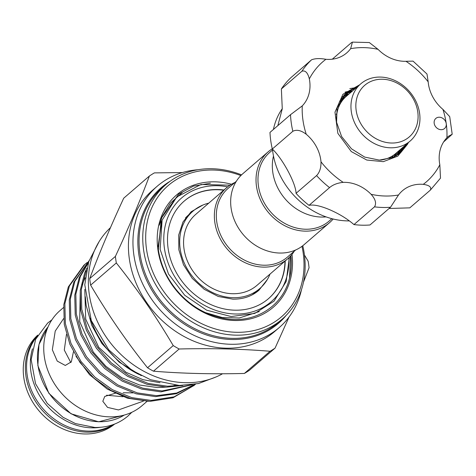 <?xml version="1.0" encoding="UTF-8"?>
<svg xmlns="http://www.w3.org/2000/svg" width="476" height="476" viewBox="0 0 476 476"><rect width="100%" height="100%" fill="white"/><g stroke="black" fill="none" stroke-linecap="round" stroke-linejoin="round"><path stroke-width="0.71" d="M113.121 424.628A58.792 49.546 -130.8 0 1 87.989 431.089A58.792 49.546 -130.8 0 1 34.218 396.086A58.792 49.546 -130.8 0 1 36.997 336.496M100.293 427.317A58.792 49.546 -130.8 0 1 91.761 427.835A58.792 49.546 -130.8 0 1 32.469 348.801M282.28 108.653A71.87 60.565 49.2 0 0 273.42 129.454M272.462 149.143A71.87 60.565 49.2 0 0 321.633 215.152A71.87 60.565 49.2 0 0 349.402 220.912M389.07 208.488L409.812 207.851L430.34 190.12C431.75 187.181 429.394 185.253 423.271 184.343A36.307 30.595 49.2 0 0 402.446 190.745A36.307 30.595 49.2 0 0 398.525 194.981L390.51 207.244L369.983 224.975A88.173 74.304 -130.8 0 1 353.96 224.577C347.343 218.847 339.239 213.885 329.648 209.702C320.425 205.834 313.547 204.382 309.025 205.346A88.173 74.304 -130.8 0 1 296.042 193.327C296.024 183.671 282.792 158.895 272.32 149.006A88.173 74.304 -130.8 0 1 269.987 132.417L290.515 114.686L302.266 105.88A36.307 30.595 49.2 0 0 309.34 78.891C307.758 72.667 305.283 70.115 301.903 71.233A88.173 74.304 -130.8 0 1 311.59 59.786C315.195 58.393 319.967 58.233 325.905 59.304A36.307 30.595 49.2 0 0 346.724 52.901A36.307 30.595 49.2 0 0 350.645 48.665L352.436 42.12L351.413 42.661L332.29 59.185M277.841 125.634L282.268 108.79L281.375 88.97A88.173 74.304 -130.8 0 1 291.056 77.517L311.59 59.786M441.704 117.751A6.67 5.617 49.2 0 0 435.849 118.411A6.67 5.617 49.2 0 0 434.35 124.117A6.67 5.617 49.2 0 0 438.711 129.163A6.67 5.617 49.2 0 0 444.566 128.502A6.67 5.617 49.2 0 0 446.238 123.605A6.67 5.617 49.2 0 0 441.704 117.751M352.436 42.12L369.317 42.548L378.057 49.343A36.307 30.595 49.2 0 0 391.207 58.405A36.307 30.595 49.2 0 0 405.974 61.297L413.049 61.124L426.99 74.03L428.18 81.848A36.307 30.595 49.2 0 0 442.918 109.379L449.713 116.626L452.2 134.244L448.517 136.237L446.91 137.766A36.307 30.595 49.2 0 0 439.83 164.755L440.502 178.119L430.34 190.12M355.286 88.56L352.097 89.69L345.427 93.671M408.372 142.574A40.383 34.028 -130.8 0 1 407.533 144.228L400.798 152.546L393.117 157.377L379.318 160.109L364.711 157.092L351.484 148.809L341.619 136.558L336.568 122.231L337.079 108.04L346.112 93.058L353.484 88.488L356.679 87.358M351.514 91.82L348.325 92.951L343.672 95.45M344.303 94.772L349.711 91.749L352.9 90.618M347.742 95.081L342.065 97.401M342.643 96.664L349.128 93.879M344.285 98.246L340.62 99.538M341.131 98.728L345.409 97.122M400.09 153.135L407.01 143.746M398.091 154.629L403.237 147.007M404.63 145.811L398.84 154.099M395.949 155.961L399.465 150.267M400.857 149.065L396.752 155.491M393.664 157.134L395.693 153.528M397.079 152.326L394.521 156.723M391.546 158.014A40.383 34.028 49.2 0 0 392.623 155.825M393.462 155.265L392.147 157.782M339.257 102.025A38.865 32.749 -130.8 0 1 342.226 100.71M339.912 100.751L343.214 99.448M390.772 156.913A38.865 32.749 -130.8 0 1 389.737 158.633M336.919 113.401A31.267 26.353 49.2 0 0 336.145 114.371M336.639 122.635A37.788 31.844 -130.8 0 1 346.26 96.354L360.754 83.841A37.788 31.844 -130.8 0 1 396.121 81.104A37.788 31.844 -130.8 0 1 419.606 113.288A37.788 31.844 -130.8 0 1 410.157 141.033A37.788 31.844 -130.8 0 1 374.785 143.764A37.788 31.844 -130.8 0 1 351.306 111.586A37.788 31.844 -130.8 0 1 360.754 83.841M417.767 111.896A34.082 28.721 49.2 0 0 382.484 79.236A34.082 28.721 49.2 0 0 356.161 110.367A34.082 28.721 49.2 0 0 391.445 143.026A34.082 28.721 49.2 0 0 417.767 111.896M66.462 334.455L64.29 350.056L70.847 362.599M73.435 351.8L71.346 361.814L65.295 365.449L57.221 361.076L52.336 349.759L55.228 331.076L63.594 318.628M143.377 401.125L118.464 409.937L107.546 407.391L102.81 401.268L104.762 396.425L115.989 393.039M123.171 392.76L133 392.884M184.099 201.187A64.462 54.323 -130.8 0 1 217.639 189.751A64.462 54.323 -130.8 0 1 223.708 190.227M284.981 261.157A64.462 54.323 -130.8 0 1 268.381 298.75M285.225 260.943A64.462 54.323 -130.8 0 1 268.506 298.642A64.462 54.323 -130.8 0 1 234.841 310.185A64.462 54.323 -130.8 0 1 173.907 267.845A64.462 54.323 -130.8 0 1 184.224 201.08A64.462 54.323 -130.8 0 1 217.889 189.543A64.462 54.323 -130.8 0 1 223.952 190.013M288.89 257.736A68.538 57.757 -130.8 0 1 232.3 313.845A68.538 57.757 -130.8 0 1 164.422 248.323A68.538 57.757 -130.8 0 1 227.665 186.854M289.343 257.302L286.189 281.477L274.015 301.183L254.737 313.422L231.146 316.546L206.638 310.173L184.73 295.269L168.48 273.998L160.138 249.394L162.114 220.15L176.739 196.963L200.961 184.504L230.003 185.164M294.281 251.167A46.868 39.496 -130.8 0 1 287.79 258.73A46.868 39.496 -130.8 0 1 243.926 262.115A46.868 39.496 -130.8 0 1 214.801 222.209A46.868 39.496 -130.8 0 1 226.522 187.8A46.868 39.496 -130.8 0 1 234.942 182.481M287.79 258.73L256.998 285.326A46.868 39.496 -130.8 0 1 213.135 288.718A46.868 39.496 -130.8 0 1 184.01 248.805A46.868 39.496 -130.8 0 1 195.725 214.396L226.522 187.8M295.667 249.965L287.427 257.088A45.381 38.247 -130.8 0 1 244.95 260.366A45.381 38.247 -130.8 0 1 216.747 221.721A45.381 38.247 -130.8 0 1 228.093 188.395L236.334 181.279M270.029 274.069A51.128 43.084 -130.8 0 1 259.783 288.551A51.128 43.084 -130.8 0 1 233.085 297.702A51.128 43.084 -130.8 0 1 184.759 264.12A51.128 43.084 -130.8 0 1 192.941 211.171A51.128 43.084 -130.8 0 1 208.756 203.139M259.783 288.551L255.41 292.335A51.128 43.084 -130.8 0 1 251.965 294.965M290.913 255.654A73.167 61.66 49.2 0 1 289.545 278.049C282.726 307.008 253.41 324.733 222.875 318.212C207.512 315.225 193.845 307.811 181.88 295.971C168.92 282.673 161.09 267.304 158.377 249.864L161.34 218.216L178.684 194.131L193.44 186.104L210.398 183.218M292.014 254.351A74.095 62.439 -130.8 0 1 233.865 320.479A74.095 62.439 -130.8 0 1 157.895 249.501A74.095 62.439 -130.8 0 1 231.467 184.26M90.404 318.242A81.503 68.687 49.2 0 0 138.95 374.439M148.554 401.304L127.491 398.204L107.225 389.059L89.53 374.666L75.97 356.304M195.523 384.174L194.226 385.328L174.073 396.853L151.088 400.411L131.781 397.627L112.366 389.671L94.897 377.129L81.027 361.48L71.001 343.428L65.343 323.496L64.879 303.694L69.395 285.999L84.924 264.335L87.179 262.49M84.924 264.335L83.853 265.263L68.318 286.927L63.802 304.622L64.266 324.424L69.924 344.356L79.95 362.409L93.82 378.057L111.295 390.606L130.704 398.555L150.011 401.345L172.996 397.781L194.226 385.328M193.684 385.792L195.416 384.197M85.323 296.762L86.174 305.497L91.832 325.435L101.858 343.488L119.184 362.117L141.324 375.671M179.03 385.459L167.522 386.22L148.214 383.43L128.8 375.481L111.33 362.932L97.461 347.29L87.435 329.231L81.777 309.299L81.313 289.497L86.352 270.576M86.888 268.137L84.752 272.736L80.236 290.425L80.7 310.233L86.358 330.165L96.384 348.218L110.254 363.866L127.723 376.409L147.138 384.358L166.445 387.149L182.796 385.477M191.328 384.84L162.042 390.951L142.735 388.16L123.32 380.211L105.85 367.668L91.981 352.02L81.955 333.968L76.297 314.035L75.833 294.227L80.349 276.538L88.363 262.764M88.572 262.115L79.272 277.466L74.756 295.156L75.22 314.963L80.878 334.896L90.904 352.948L104.774 368.597L122.249 381.139L141.658 389.094L160.965 391.879L192.447 384.685M194.993 384.275L176.667 393.033L156.568 395.681L137.261 392.896L117.846 384.941L100.376 372.399L86.507 356.75L76.481 338.698L70.823 318.765L70.359 298.958L74.875 281.268L88.988 260.866M89.012 260.812L73.798 282.197L69.282 299.892L69.746 319.693L75.404 339.626L85.43 357.678L99.3 373.327L116.769 385.869L136.184 393.825L155.491 396.609L176.4 393.723L195.267 384.221M302.76 245.741A88.917 74.928 -130.8 0 1 304.307 253.946A88.917 74.928 -130.8 0 1 282.072 319.235A88.917 74.928 -130.8 0 1 198.849 325.661A88.917 74.928 -130.8 0 1 143.597 249.948A88.917 74.928 -130.8 0 1 165.826 184.658A88.917 74.928 -130.8 0 1 241.546 174.876M301.534 289.491A93.361 78.677 -130.8 0 1 279.245 327.553A93.361 78.677 -130.8 0 1 191.858 334.301A93.361 78.677 -130.8 0 1 133.839 254.803A93.361 78.677 -130.8 0 1 157.187 186.253A93.361 78.677 -130.8 0 1 198.081 169.73M157.187 186.253L152.653 190.162A93.361 78.677 49.2 0 0 129.311 258.712A93.361 78.677 49.2 0 0 187.33 338.216A93.361 78.677 49.2 0 0 274.717 331.463L279.245 327.553M116.317 262.942A106.695 89.916 -130.8 0 1 115.805 259.67A106.695 89.916 -130.8 0 1 115.394 256.403L89.708 278.591A106.695 89.916 49.2 0 0 90.119 281.857A106.695 89.916 49.2 0 0 90.63 285.13C107.784 314.249 126.753 341.798 147.536 367.775A106.695 89.916 49.2 0 0 153.468 371.185C182.058 373.511 212.355 374.261 244.372 373.446A106.695 89.916 49.2 0 0 249.382 370.31L275.068 348.123A106.695 89.916 -130.8 0 1 270.059 351.258C241.677 348.938 211.374 348.182 179.155 348.997A106.695 89.916 -130.8 0 1 173.222 345.588C156.069 316.469 137.1 288.926 116.317 262.942L90.63 285.13M304.45 255.029L308.145 261.199A106.695 89.916 -130.8 0 1 308.656 264.472A106.695 89.916 -130.8 0 1 309.061 267.744L303.48 282.167M289.009 317.081L275.068 348.123M110.456 227.665A92.618 78.052 49.2 0 0 89.232 293.936A92.618 78.052 49.2 0 0 222.572 373.749M37.765 335.098A58.792 49.546 49.2 0 0 23.8 377.623A58.792 49.546 49.2 0 0 59.833 427.43A58.792 49.546 49.2 0 0 114.621 424.068M63.534 307.538L60.035 310.56A62.796 52.919 49.2 0 0 44.333 356.667A62.796 52.919 49.2 0 0 83.359 410.139A62.796 52.919 49.2 0 0 142.134 405.6L147.12 401.292M240.844 175.567A86.691 73.054 49.2 0 0 146.513 249.216A86.691 73.054 49.2 0 0 236.257 332.29A86.691 73.054 49.2 0 0 303.2 253.113A86.691 73.054 49.2 0 0 301.974 246.33M170.241 181.177A89.655 75.553 49.2 0 0 138.7 253.583A89.655 75.553 49.2 0 0 200.277 332.617A89.655 75.553 49.2 0 0 286.165 315.368M333.146 219.002A46.868 39.496 -130.8 0 1 329.452 222.744L304.093 244.646A46.868 39.496 -130.8 0 1 260.229 248.038A46.868 39.496 -130.8 0 1 231.104 208.125A46.868 39.496 -130.8 0 1 242.82 173.716L268.178 151.814A46.868 39.496 -130.8 0 1 272.272 148.792M329.452 222.744A46.868 39.496 -130.8 0 1 285.588 226.13A46.868 39.496 -130.8 0 1 256.463 186.223A46.868 39.496 -130.8 0 1 268.178 151.814M331.885 218.68L329.089 221.102A45.381 38.247 -130.8 0 1 286.606 224.38A45.381 38.247 -130.8 0 1 258.403 185.735A45.381 38.247 -130.8 0 1 269.749 152.409L272.552 149.994M326.06 216.883A46.868 39.496 -130.8 0 1 272.766 172.139A46.868 39.496 -130.8 0 1 273.48 156.021M106.588 395.217L122.981 396.722M158.026 247.044L161.673 221.608M115.394 256.403C128.544 228.04 139.879 201.247 149.393 176.019L123.706 198.206C110.557 226.57 99.228 253.363 89.708 278.591M153.468 371.185L179.155 348.997M173.222 345.588L147.536 367.775M149.393 176.019A106.695 89.916 -130.8 0 1 154.403 172.883L182.362 172.574M270.059 351.258L244.372 373.446M185.461 217.978A51.128 43.084 -130.8 0 1 188.567 214.956L192.941 211.171M289.545 278.049L290.533 256.076M410.157 141.033L395.669 153.552A37.788 31.844 -130.8 0 1 380.508 160.103M407.533 144.228L397.817 156.122L383.305 161.661L366.782 160.043L351.258 151.546L337.859 133.339L334.973 112.193L342.928 94.278L359.588 84.847M353.96 224.577L374.493 206.846C376.629 203.413 375.505 199.23 371.113 194.303A36.307 30.595 49.2 0 0 343.196 182.35C337.496 182.968 332.95 184.718 329.553 187.609A88.173 74.304 -130.8 0 1 316.576 175.596C319.658 172.419 321.133 167.82 320.991 161.798A36.307 30.595 49.2 0 0 306.252 134.268C301.07 130.335 296.602 129.335 292.847 131.275A88.173 74.304 -130.8 0 1 290.515 114.686M281.375 88.97L301.903 71.233M272.32 149.006L292.847 131.275M296.042 193.327L316.576 175.596M309.025 205.346L329.553 187.609M443.608 141.961L452.2 134.244M165.826 184.658L162.12 187.859A88.917 74.928 49.2 0 0 139.89 253.149A88.917 74.928 49.2 0 0 195.148 328.862A88.917 74.928 49.2 0 0 278.371 322.43L282.072 319.235M114.02 424.3A58.792 49.546 -130.8 0 1 60.208 424.681A58.792 49.546 -130.8 0 1 25.912 375.796A58.792 49.546 -130.8 0 1 37.449 335.663M48.076 326.857A58.792 49.546 49.2 0 0 37.991 365.366A58.792 49.546 49.2 0 0 124.272 415.066M159.276 225.178L162.173 216.634L170.259 203.3L182.124 192.661M160.007 382.728L142.961 379.669L126.027 372.28L98.77 347.373L85.698 319.11L84.793 289.432M175.198 385.262L171.55 386.167M165.725 387.137L157.306 387.559L139.67 385.03L121.933 377.795L105.969 366.365L93.296 352.103L79.7 321.568L80.271 290.122M82.009 284.791L85.234 277.817M371.113 194.303A79.284 66.813 49.2 0 0 398.525 194.981M390.51 207.244A88.173 74.304 -130.8 0 1 374.493 206.846M320.991 161.798A79.284 66.813 49.2 0 0 343.196 182.35M302.266 105.88A79.284 66.813 49.2 0 0 306.252 134.268M325.905 59.304A79.284 66.813 49.2 0 0 309.34 78.891M378.057 49.343A79.284 66.813 49.2 0 0 350.645 48.665M423.271 184.343A79.284 66.813 49.2 0 0 439.83 164.755M446.91 137.766A79.284 66.813 49.2 0 0 446.238 123.605A79.284 66.813 49.2 0 0 442.918 109.379M428.18 81.848A79.284 66.813 49.2 0 0 405.974 61.297M131.81 412.293L127.955 416.042C118.667 423.866 107.63 427.674 94.849 427.454L75.446 423.575L63.022 417.285L47.261 403.392L35.539 383.721L31.148 359.594L35.658 339.233L47.648 323.073L51.914 319.807M216.116 376.933L198.474 383.555L179.256 385.465L150.505 379.705L132.078 370.387L108.683 349.759L91.279 320.574L84.776 284.797L88.709 261.693L99.157 241.534M202.883 205.049L191.102 211.784L182.974 221.983L178.714 235.019L178.845 249.751L183.486 264.721L192.245 278.383L204.252 289.325L218.276 296.471L232.859 299.148C243.141 299.285 251.822 296.334 258.908 290.289L267.286 279.608M124.29 415.06L98.675 421.801L71.073 413.811L48.832 393.247L37.86 365.604L38.967 344.535L48.082 326.839M205.513 312.631L222.459 317.593L239.333 317.968L259.289 311.548M348.242 94.153L345.165 94.516M352.014 90.892L348.944 91.261M348.265 91.374L345.064 92.13M355.786 87.632L349.83 88.601"/></g></svg>
